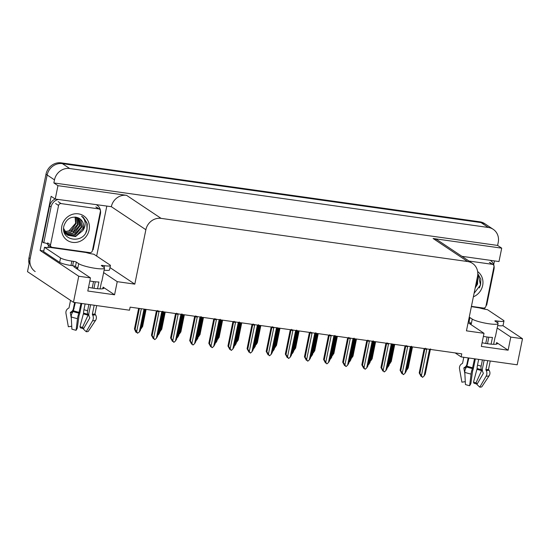 <?xml version="1.0" encoding="UTF-8"?>
<svg xmlns="http://www.w3.org/2000/svg" width="550" height="550" viewBox="0 0 550 550"><rect width="100%" height="100%" fill="white"/><g stroke="black" fill="none" stroke-linecap="round" stroke-linejoin="round"><path stroke-width="0.82" d="M74.058 265.994A14.465 2.282 11.5 0 0 73.81 266.31A14.465 2.282 11.5 0 0 74.601 267.307L90.461 277.887L78.746 276.244L73.446 302.308L27.5 271.659L47.169 174.996A13.557 12.492 -56.3 0 1 62.384 163.639L481.037 222.599A13.557 12.492 -56.3 0 1 485.891 224.441A13.557 12.492 -56.3 0 0 481.037 222.599L62.384 163.639A13.557 12.492 -56.3 0 0 47.169 174.996L30.168 258.541A13.557 12.492 -56.3 0 0 35.193 271.59M468.105 322.699A14.465 2.282 11.5 0 0 468.153 322.733L484.014 333.314L466.448 330.839L477.517 276.423A13.557 12.492 123.7 0 0 472.491 263.374A13.557 12.492 123.7 0 0 467.638 261.539L161.095 218.371A13.557 12.492 123.7 0 0 145.874 229.721L134.805 284.137L110 267.589M455.159 352.914L461.141 356.909L517.199 364.801L522.5 338.731L510.785 337.081L508.118 350.206L496.643 342.554A14.465 2.282 -168.5 0 1 497.434 343.551A14.465 2.282 -168.5 0 1 482.096 342.753M43.766 250.986L40.123 250.47L51.136 196.322L55.234 199.059L111.341 206.69A13.557 12.492 123.7 0 1 126.562 195.333L57.956 185.673L55.234 199.059M106.762 206.312L96.642 256.066M494.464 260.906L493.707 264.632M484.949 307.663L484.639 309.176M461.924 256.327L498.987 261.546L501.71 248.16L433.104 238.501A13.557 12.492 123.7 0 1 437.958 240.343L472.491 263.374M497.612 245.431L53.859 182.937L54.484 179.877A13.557 12.492 -56.3 0 1 69.706 168.52L488.352 227.48A13.557 12.492 -56.3 0 1 493.212 229.316A13.557 12.492 -56.3 0 1 498.231 242.364L497.612 245.431L501.71 248.16M522.5 338.731L502.817 325.6M78.746 276.244L40.123 250.47M57.956 185.673L53.859 182.937M73.446 302.308L129.498 310.207L130.123 307.141L461.766 353.842L461.141 356.909M134.805 284.137L117.233 281.662L103.627 272.587M510.785 337.081L497.179 328.006M90.461 277.887L87.794 291.012L114.565 294.786L117.233 281.662M508.118 350.206L481.346 346.431L484.014 333.314M88.543 287.334A14.465 2.282 11.5 0 0 103.881 288.131A14.465 2.282 11.5 0 0 103.091 287.127L102.767 288.743M114.565 294.786L103.091 287.127M29.109 263.739A13.557 12.492 -56.3 0 1 28.999 257.757L45.994 174.213A13.557 12.492 -56.3 0 1 61.215 162.862L479.868 221.815A13.557 12.492 -56.3 0 1 484.722 223.657L493.212 229.316M142.615 326.528L146.101 309.396L142.608 326.569L140.711 329.051M145.358 309.286L141.481 328.371M144.004 309.1L139.349 331.98L137.541 333.224L135.754 331.286L136.373 332.441L135.788 332.049L134.454 328.955L138.648 308.344L134.461 328.934L135.128 329.388L139.391 308.447M137.541 333.224L136.675 331.602L141.329 308.722M140.484 330.137L144.746 309.203L140.477 330.179L139.349 331.98M135.128 329.388L136.675 331.602M136.373 332.441L136.544 332.056M162.326 311.444L161.666 312.139L156.344 338.284L154.88 339.577L152.749 337.59L153.368 338.745L153.539 338.36M153.368 338.745L151.456 335.239L152.13 335.692L157.108 311.211A3.073 0.481 11.5 0 0 158.984 311.761L158.641 310.922M161.666 312.139A3.073 0.481 11.5 0 0 162.449 312.008A3.073 0.481 11.5 0 0 162.463 311.981A3.073 0.481 11.5 0 0 162.463 311.967L162.896 311.238L162.463 311.967M156.344 338.284L157.479 336.442L162.456 311.994L157.479 336.442M157.108 311.211L157.541 310.482M152.13 335.692L153.67 337.906L158.984 311.761M154.536 339.529L153.67 337.906M151.449 335.259L156.42 310.846L151.449 335.259M469.212 317.247A2.262 0.358 -168.5 0 1 469.906 317.549L472.244 319.11A13.557 2.138 11.5 0 0 489.184 323.806A13.557 2.138 11.5 0 0 498.08 323.579A13.557 2.138 11.5 0 0 497.344 322.644L495 321.083A2.262 0.358 -168.5 0 1 494.876 320.925A2.262 0.358 -168.5 0 1 496.361 320.891L496.162 321.86M491.095 344.156L492.463 337.418A13.557 2.138 -168.5 0 1 486.516 336.923A13.557 2.138 -168.5 0 1 483.381 336.421M484.165 360.147L482.46 368.493A4.971 3.919 -90.3 0 0 482.996 372.494L483.264 373.01A0.454 0.358 89.7 0 1 483.251 373.526L476.905 384.45L479.772 387.138L486.118 376.214A4.971 3.919 -90.3 0 0 486.228 370.514L485.959 369.999A0.454 0.358 89.7 0 1 485.911 369.634L487.74 360.656M498.08 323.579L495.413 336.703A13.557 2.138 -168.5 0 1 495.103 337.04L493.625 344.307M490.229 361.006L488.551 369.263A0.454 0.44 -118.4 0 0 488.627 369.621L488.984 370.123A4.971 4.826 61.6 0 1 489.129 375.788L481.793 386.849A10.395 1.636 11.5 0 1 479.772 387.138M470.539 322.939A13.557 2.138 -168.5 0 0 470.525 322.981A13.557 2.138 -168.5 0 0 471.268 323.923L471.357 323.482L469.013 321.922A2.262 0.358 11.5 0 0 468.318 321.619M463.788 357.28L462.591 363.172A0.454 0.44 61.6 0 1 462.378 363.461L461.862 363.756A4.971 4.826 -118.4 0 0 459.525 368.844L461.897 382.181L465.286 381.645M474.519 358.793L472.416 368.569A4.971 0.908 103.2 0 0 471.047 374.089L469.638 385.715A10.395 1.636 11.5 0 1 465.438 384.546L464.798 372.364A4.971 2.963 -71.7 0 1 466.696 366.981L468.896 358.002M488.826 337.212L487.499 343.729M487.08 337.006L485.767 343.454M482.419 359.906L481.14 366.19A4.971 2.963 108.3 0 0 481.429 369.765L481.601 370.652L475.998 382.869A6.201 0.976 11.5 0 0 473.495 382.174L477.111 368.569A4.971 0.908 -76.8 0 1 477.489 365.179L478.672 359.377M464.881 373.808L463.877 368.156A0.454 0.44 61.6 0 1 464.09 367.689L464.606 367.4A4.971 4.826 -118.4 0 0 466.916 364.189L468.194 357.899M469.638 385.715L470.862 383.598L472.567 371.03A4.971 0.908 103.2 0 0 473.646 367.256L475.344 358.909M466.469 367.249L466.256 367.386A0.454 0.358 -90.3 0 0 466.063 367.799M465.286 381.672L463.918 381.899A10.395 1.636 11.5 0 0 463.691 381.899M477.098 384.127A10.395 1.636 11.5 0 0 474.052 383.322L473.495 382.174M475.998 382.869L477.29 383.797M471.371 306.618L479.572 307.931A9.041 1.423 -168.5 0 0 487.438 309.65L503.477 320.347A9.041 1.423 -168.5 0 1 503.965 320.973L503.078 325.346A9.041 1.423 -168.5 0 1 497.674 325.572M503.965 320.973A9.041 1.423 -168.5 0 1 498.032 321.124L496.361 320.891M490.126 260.301A9.041 8.326 -56.3 0 1 490.634 260.611A9.041 8.326 -56.3 0 1 493.982 269.308L486.688 305.174A9.041 8.326 -56.3 0 0 486.159 305.071M161.741 329.223L165.227 312.084L161.734 329.264L159.837 331.739M164.484 311.981L160.607 331.066M180.867 331.911L184.353 314.779L180.861 331.952L178.956 334.434M183.611 314.676L179.733 333.754M199.994 334.606L203.479 317.474L199.987 334.647L198.083 337.129M202.737 317.371L198.853 336.449M219.12 337.301L222.606 320.169L219.113 337.343L217.209 339.824M221.863 320.059L217.979 339.144M163.13 311.788L158.476 334.675L157.706 335.356M159.61 332.832L163.873 311.898L159.603 332.874L158.476 334.675M182.256 314.483L177.602 337.37L176.832 338.044M178.736 335.528L182.999 314.586L178.729 335.569L177.602 337.37M201.383 317.178L196.728 340.058L195.958 340.739M197.863 338.222L202.125 317.281L197.856 338.264L196.728 340.058M220.509 319.873L215.854 342.753L215.084 343.434M216.989 340.911L221.244 319.976L216.982 340.952L215.854 342.753M181.452 314.132L180.792 314.834L175.471 340.979L174.006 342.272L171.875 340.285L172.494 341.44L172.666 341.055M172.494 341.44L170.583 337.934L171.249 338.387L176.234 313.906A3.073 0.481 11.5 0 0 178.111 314.456L177.767 313.617M180.792 314.834A3.073 0.481 11.5 0 0 181.576 314.696A3.073 0.481 11.5 0 0 181.583 314.676A3.073 0.481 11.5 0 0 181.589 314.662L182.016 313.926L181.589 314.662M175.471 340.979L176.605 339.137L181.734 314.442M181.583 314.689L176.605 339.137M176.234 313.906L176.667 313.177M171.249 338.387L172.796 340.601L178.111 314.456M173.662 342.224L172.796 340.601M170.576 337.954L175.546 313.541L170.576 337.954M200.571 316.827L199.918 317.529L194.597 343.674L193.133 344.96L191.001 342.98L191.62 344.135L191.785 343.75M191.62 344.135L189.709 340.629L190.376 341.076L195.36 316.601A3.073 0.481 11.5 0 0 197.237 317.151L196.893 316.312M199.918 317.529A3.073 0.481 11.5 0 0 200.702 317.391A3.073 0.481 11.5 0 0 200.709 317.364A3.073 0.481 11.5 0 0 200.716 317.357L201.142 316.621L200.716 317.357M194.597 343.674L195.731 341.832L200.86 317.137M200.709 317.377L195.731 341.832M195.36 316.601L195.793 315.872M190.376 341.076L191.923 343.296L197.237 317.151M192.789 344.912L191.923 343.296M189.702 340.649L194.673 316.229L189.702 340.649M219.697 319.522L219.044 320.224L213.723 346.369L212.259 347.655L210.121 345.675L210.746 346.83L210.911 346.445M210.746 346.83L208.828 343.324L209.502 343.771L214.486 319.296A3.073 0.481 11.5 0 0 216.363 319.846L216.019 319M219.044 320.224A3.073 0.481 11.5 0 0 219.828 320.086A3.073 0.481 11.5 0 0 219.835 320.059A3.073 0.481 11.5 0 0 219.835 320.045L220.268 319.316L219.835 320.045M213.723 346.369L214.857 344.527L219.835 320.072L214.857 344.527M214.486 319.296L214.913 318.56M209.502 343.771L211.042 345.991L216.363 319.846M211.915 347.607L211.042 345.991M208.828 343.337L213.792 318.924L208.828 343.337M238.824 322.218L238.164 322.912L232.849 349.058L231.385 350.35L229.247 348.363L229.873 349.518L230.038 349.133M229.873 349.518L227.954 346.019L228.628 346.466L233.613 321.984A3.073 0.481 11.5 0 0 235.489 322.534L235.146 321.695M238.164 322.912A3.073 0.481 11.5 0 0 238.954 322.781A3.073 0.481 11.5 0 0 238.961 322.754A3.073 0.481 11.5 0 0 238.961 322.74L239.394 322.011L238.961 322.74M232.849 349.058L233.984 347.215L238.961 322.768L233.984 347.215M233.613 321.984L234.039 321.255M228.628 346.466L230.168 348.679L235.489 322.534M231.041 350.302L230.168 348.679M227.954 346.032L232.918 321.619L227.954 346.032M477.634 271.569A14.74 13.578 -56.3 0 1 482.666 285.45A14.74 13.578 -56.3 0 1 473.364 296.828M474.079 293.322L480.583 284.873L480.831 279.242L477.799 273.666M477.744 274.869L477.586 284.048L476.355 286.014A10.216 9.412 123.7 0 0 477.022 283.889A10.216 9.412 123.7 0 0 476.926 279.338M475.166 287.959L476.355 286.014M475.461 286.509L476.616 283.621L476.802 279.943M468.971 261.03L492.298 264.316A2.262 2.083 -56.3 0 1 493.948 266.798L485.939 306.164A2.262 2.083 -56.3 0 1 483.402 308.055L471.426 306.364M479.394 287.884L480.535 284.721L477.799 273.694M76.986 267.52A13.557 2.138 -168.5 0 0 76.972 267.561A13.557 2.138 -168.5 0 0 77.715 268.496L77.804 268.063L75.46 266.502A2.262 0.358 11.5 0 0 72.634 265.719L73.528 261.339A2.262 0.358 -168.5 0 1 76.347 262.123L78.691 263.684A13.557 2.138 11.5 0 0 95.631 268.379A13.557 2.138 11.5 0 0 104.527 268.159A13.557 2.138 11.5 0 0 103.792 267.224L101.448 265.657A2.262 0.358 -168.5 0 1 101.324 265.506A2.262 0.358 -168.5 0 1 102.809 265.464L102.609 266.434M97.542 288.736L98.911 281.999A13.557 2.138 -168.5 0 1 92.964 281.504A13.557 2.138 -168.5 0 1 89.829 280.995M90.606 304.728L88.907 313.074A4.971 3.919 -90.3 0 0 89.444 317.075L89.712 317.584A0.454 0.358 89.7 0 1 89.698 318.106L83.352 329.031L86.219 331.719L92.565 320.794A4.971 3.919 -90.3 0 0 92.675 315.088L92.407 314.579A0.454 0.358 89.7 0 1 92.359 314.215L94.188 305.229M104.527 268.159L101.86 281.277A13.557 2.138 -168.5 0 1 101.551 281.621L100.073 288.887M96.676 305.58L94.999 313.837A0.454 0.44 -118.4 0 0 95.074 314.201L95.432 314.696A4.971 4.826 61.6 0 1 95.576 320.361L88.241 331.43A10.395 1.636 11.5 0 1 86.219 331.719M70.537 300.369L69.039 307.752A0.454 0.44 61.6 0 1 68.826 308.041L68.31 308.337A4.971 4.826 -118.4 0 0 65.972 313.424L68.344 326.762L71.734 326.226M80.967 303.366L78.863 313.143A4.971 0.908 103.2 0 0 77.495 318.67L76.086 330.289A10.395 1.636 11.5 0 1 71.885 329.127L71.246 316.938A4.971 2.963 -71.7 0 1 73.143 311.561L75.343 302.576M95.274 281.786L93.947 288.303M93.521 281.579L92.214 288.028M88.866 304.48L87.588 310.771A4.971 2.963 108.3 0 0 87.876 314.346L88.048 315.226L82.445 327.449A6.201 0.976 11.5 0 0 79.942 326.755L83.559 313.149A4.971 0.908 -76.8 0 1 83.937 309.753L85.119 303.951M71.321 318.388L70.324 312.73A0.454 0.44 61.6 0 1 70.531 312.269L71.053 311.974A4.971 4.826 -118.4 0 0 73.363 308.763L74.642 302.479M76.086 330.289L77.309 328.178L79.014 315.604A4.971 0.908 103.2 0 0 80.094 311.836L81.792 303.483M72.916 311.822L72.703 311.96A0.454 0.358 -90.3 0 0 72.511 312.379M71.734 326.253L70.366 326.473A10.395 1.636 11.5 0 0 70.139 326.48M83.545 328.707A10.395 1.636 11.5 0 0 80.499 327.903L79.942 326.755M82.445 327.449L83.737 328.371M73.528 261.339L71.851 261.106A9.041 1.423 -168.5 0 1 60.562 257.978L44.523 247.28A9.041 1.423 -168.5 0 0 50.043 247.438L86.02 252.505A9.041 1.423 -168.5 0 0 93.885 254.231L109.924 264.928A9.041 1.423 -168.5 0 1 110.412 265.554L109.526 269.926A9.041 1.423 -168.5 0 1 104.122 270.146M72.634 265.719L70.964 265.478A9.041 1.423 -168.5 0 1 59.668 262.35L43.636 251.653L44.523 247.28M110.412 265.554A9.041 1.423 -168.5 0 1 104.479 265.705L102.809 265.464M55.199 199.031A9.041 8.326 123.7 0 0 49.603 205.961L42.309 241.828L43.773 242.804A9.041 8.326 -56.3 0 1 47.706 244.097L47.706 244.097M49.603 205.961L51.068 206.938A9.041 8.326 -56.3 0 1 58.279 199.485M96.573 204.875A9.041 8.326 -56.3 0 1 97.082 205.191A9.041 8.326 -56.3 0 1 100.43 213.888L93.136 249.755A9.041 8.326 -56.3 0 0 92.606 249.652M48.091 247.603A4.517 1.609 98 0 1 48.29 246.269L48.469 245.396L49.933 246.373L49.754 247.246M46.949 243.65A9.041 8.326 -56.3 0 1 48.469 245.396M49.5 245.761A9.041 8.326 -56.3 0 1 49.933 246.373M51.068 206.938L43.773 242.804M89.114 230.031A14.74 13.578 -56.3 0 1 72.573 242.371A14.74 13.578 -56.3 0 1 61.834 226.188A14.74 13.578 -56.3 0 1 78.375 213.847A14.74 13.578 -56.3 0 1 89.114 230.031M63.931 225.892C59.991 241.278 84.239 244.399 87.031 229.453L87.278 223.816L82.411 216.721L81.544 216.198C85.25 219.416 86.082 223.554 84.033 228.621L82.802 230.587A10.216 9.412 123.7 0 0 83.469 228.463A10.216 9.412 123.7 0 0 79.681 218.632A10.216 9.412 123.7 0 0 77.88 217.718C71.177 215.971 66.529 218.694 63.931 225.892M63.621 228.449L67.815 235.283L75.577 236.569L82.802 230.587M63.779 230.526L66.516 234.348L67.815 235.283M67.581 235.125L76.285 235.888L83.064 228.195L80.389 219.175L79.647 218.611M66.708 234.424L74.429 234.651L81.208 226.958L78.657 218.048M64.384 232.726L65.952 234.046M66.914 234.603L75.776 234.575L81.668 227.267L78.911 218.178M64.852 233.179L65.642 233.509M65.917 233.606L72.566 233.406L79.344 225.72L77.557 217.58M66.103 233.819L74.676 232.925L79.812 226.029L77.859 217.704M64.274 232.43L64.907 232.602M65.203 232.664L70.709 232.169L77.488 224.482L76.347 217.209M64.343 232.616L65.086 232.843M65.374 232.911L73.487 231.261L77.956 224.792L76.656 217.284M64.577 231.584L68.853 230.931L75.632 223.238L75.068 217.016M64.068 231.777L64.412 231.832M64.721 231.866L71.294 230.244L76.093 223.548L75.398 217.051M58.561 205.48A2.262 2.083 -56.3 0 1 61.098 203.589L98.746 208.89A2.262 2.083 -56.3 0 1 100.396 211.372L92.386 250.738A2.262 2.083 -56.3 0 1 89.849 252.629L52.202 247.328A2.262 2.083 -56.3 0 1 50.552 244.846L58.561 205.48L55.633 203.528M51.391 247.026L48.462 245.073A2.262 2.083 -56.3 0 1 47.623 242.894L50.552 244.846M85.841 232.464L86.983 229.302L86.797 222.722L83.401 217.47L82.349 216.679M238.239 339.996L241.732 322.857L238.232 340.038L236.335 342.512M240.989 322.754L237.105 341.839M260.116 325.449L256.231 344.527L257.366 342.691L260.851 325.552M260.858 325.552L257.366 342.691M256.231 344.527L255.461 345.207M276.492 345.379L279.978 328.247L276.485 345.421L274.587 347.903M279.242 328.144L275.357 347.222M239.635 322.561L234.974 345.448L234.204 346.129M236.115 343.606L240.371 322.671L236.108 343.647L234.974 345.448M258.761 325.256L254.1 348.143L253.33 348.817M255.241 346.301L259.497 325.359L255.234 346.342L254.1 348.143M277.881 327.951L273.226 350.831L272.456 351.512M274.368 348.996L278.623 328.054L274.368 348.996L273.226 350.831M297.007 330.646L292.353 353.526L291.582 354.207M293.487 351.684L297.749 330.749L293.48 351.725L292.353 353.526M257.95 324.906L257.29 325.607L251.976 351.752L250.511 353.045L248.373 351.058L248.999 352.213L249.164 351.828M248.999 352.213L247.081 348.707L247.754 349.161L252.732 324.679A3.073 0.481 11.5 0 0 254.616 325.229L254.272 324.39M257.29 325.607A3.073 0.481 11.5 0 0 258.074 325.469A3.073 0.481 11.5 0 0 258.087 325.449A3.073 0.481 11.5 0 0 258.087 325.435L258.521 324.699L258.087 325.435M251.976 351.752L253.11 349.91L258.232 325.215M258.087 325.462L253.11 349.91M252.732 324.679L253.165 323.95M247.754 349.161L249.294 351.374L254.616 325.229M250.167 352.997L249.294 351.374M247.081 348.728L252.044 324.314L247.081 348.728M277.076 327.601L276.416 328.302L271.095 354.447L269.637 355.733L267.499 353.753L268.118 354.908L268.29 354.523M268.118 354.908L266.207 351.402L266.881 351.849L271.858 327.374A3.073 0.481 11.5 0 0 273.742 327.924L273.398 327.085M276.416 328.302A3.073 0.481 11.5 0 0 277.2 328.164A3.073 0.481 11.5 0 0 277.214 328.137A3.073 0.481 11.5 0 0 277.214 328.13L272.229 352.646L277.207 328.157M271.095 354.447L272.236 352.605M271.858 327.374L272.291 326.645M266.881 351.849L268.421 354.069L273.742 327.924M269.294 355.685L268.421 354.069M266.2 351.423L271.171 327.002L266.2 351.423M296.202 330.296L295.543 330.997L290.221 357.143L288.764 358.428L286.626 356.448L287.244 357.603L287.416 357.218M287.244 357.603L285.333 354.097L286.007 354.544L290.984 330.069A3.073 0.481 11.5 0 0 292.868 330.619L292.518 329.773M295.543 330.997A3.073 0.481 11.5 0 0 296.326 330.859A3.073 0.481 11.5 0 0 296.34 330.832A3.073 0.481 11.5 0 0 296.34 330.818L296.773 330.089L296.34 330.818M290.221 357.143L291.363 355.3L296.333 330.846L291.363 355.3M290.984 330.069L291.418 329.333M286.007 354.544L287.547 356.764L292.868 330.619M288.42 358.38L287.547 356.764M285.326 354.111L290.297 329.697L285.326 354.111M315.329 332.991L314.669 333.685L309.347 359.831L307.883 361.123L305.752 359.136L306.371 360.291L306.543 359.906M306.371 360.291L304.459 356.792L305.133 357.239L310.111 332.757A3.073 0.481 11.5 0 0 311.994 333.307L311.644 332.468M314.669 333.685A3.073 0.481 11.5 0 0 315.452 333.554A3.073 0.481 11.5 0 0 315.466 333.527A3.073 0.481 11.5 0 0 315.466 333.513L315.899 332.784L315.466 333.513M309.347 359.831L310.489 357.988L315.611 333.3M315.459 333.541L310.489 357.988M310.111 332.757L310.544 332.028M305.133 357.239L306.673 359.453L311.994 333.307M307.546 361.075L306.673 359.453M304.452 356.806L309.423 332.393L304.452 356.806M295.618 348.074L299.104 330.942L295.611 348.116L293.714 350.597M298.368 330.832L294.484 349.917M314.744 350.769L318.23 333.63L314.738 350.811L312.84 353.286M317.488 333.527L313.61 352.612M333.871 353.464L337.356 336.325L333.864 353.499L331.966 355.981M336.614 336.222L332.736 355.3M352.997 356.152L356.482 339.02L352.99 356.194L351.086 358.676M355.74 338.917L351.863 357.995M372.123 358.848L375.609 341.715L372.116 358.889L370.212 361.371M374.866 341.605L370.982 360.69M391.249 361.543L394.735 344.403L391.249 361.543L389.338 364.059M393.993 344.3L390.108 363.385M316.133 333.334L311.479 356.221L310.709 356.902M312.613 354.379L316.876 333.444L312.606 354.42L311.479 356.221M335.259 336.029L330.605 358.916L329.835 359.597M331.739 357.074L336.002 336.132L331.732 357.115L330.605 358.916M354.386 338.724L349.731 361.604L348.961 362.285M350.866 359.769L355.128 338.827L350.859 359.81L349.731 361.604M373.512 341.419L368.857 364.299L368.087 364.98M369.992 362.457L374.254 341.522L369.985 362.498L368.857 364.299M392.638 344.107L387.984 366.994L387.207 367.675M389.118 365.152L393.374 344.218L389.111 365.193L387.984 366.994M411.764 346.803L407.103 369.689L406.333 370.37M408.244 367.847L412.5 346.906L408.237 367.888L407.103 369.689M334.455 335.679L333.795 336.38L328.474 362.526L327.009 363.818L324.878 361.831L325.497 362.986L325.669 362.601M325.497 362.986L323.586 359.48L324.259 359.934L329.237 335.452A3.073 0.481 11.5 0 0 331.114 336.002L330.77 335.163M333.795 336.38A3.073 0.481 11.5 0 0 334.579 336.243A3.073 0.481 11.5 0 0 334.593 336.222A3.073 0.481 11.5 0 0 334.593 336.208L335.026 335.472L334.593 336.208M328.474 362.526L329.608 360.683L334.586 336.236L329.608 360.683M329.237 335.452L329.67 334.723M324.259 359.934L325.799 362.147L331.114 336.002M326.666 363.77L325.799 362.147M323.579 359.501L328.549 335.087L323.579 359.501M353.581 338.374L352.921 339.075L347.6 365.221L346.136 366.506L344.004 364.526L344.623 365.681L344.795 365.296M344.623 365.681L342.712 362.175L343.379 362.622L348.363 338.147A3.073 0.481 11.5 0 0 350.24 338.697L349.896 337.858M352.921 339.075A3.073 0.481 11.5 0 0 353.705 338.938A3.073 0.481 11.5 0 0 353.712 338.91A3.073 0.481 11.5 0 0 353.719 338.903L354.145 338.168L353.719 338.903M347.6 365.221L348.734 363.378L353.863 338.683M353.712 338.924L348.734 363.378M348.363 338.147L348.796 337.418M343.379 362.622L344.926 364.842L350.24 338.697M345.792 366.458L344.926 364.842M342.705 362.196L347.676 337.776L342.705 362.196M372.701 341.069L372.047 341.77L366.726 367.916L365.262 369.201L363.131 367.221L363.749 368.376L363.914 367.991M363.749 368.376L361.838 364.87L362.505 365.317L367.489 340.842A3.073 0.481 11.5 0 0 369.366 341.392L369.022 340.553M372.047 341.77A3.073 0.481 11.5 0 0 372.831 341.632A3.073 0.481 11.5 0 0 372.838 341.605A3.073 0.481 11.5 0 0 372.845 341.591L373.271 340.863L372.845 341.591M366.726 367.916L367.861 366.073L372.989 341.378M372.838 341.619L367.861 366.073M367.489 340.842L367.916 340.106M362.505 365.317L364.045 367.538L369.366 341.392M364.918 369.153L364.045 367.538M366.795 340.471L361.831 364.884L366.802 340.471M391.827 343.764L391.174 344.458L385.853 370.604L384.388 371.896L382.25 369.909L382.876 371.064L383.041 370.686M382.876 371.064L380.957 367.565L381.631 368.012L386.616 343.537A3.073 0.481 11.5 0 0 388.493 344.08L388.149 343.241M391.174 344.458A3.073 0.481 11.5 0 0 391.957 344.327A3.073 0.481 11.5 0 0 391.964 344.3A3.073 0.481 11.5 0 0 391.964 344.286L386.98 368.803L391.964 344.314M385.853 370.604L386.987 368.761M386.616 343.537L387.042 342.801M381.631 368.012L383.171 370.226L388.493 344.08M384.044 371.848L383.171 370.226M380.957 367.579L385.921 343.166L380.957 367.579M410.953 346.452L410.293 347.153L404.979 373.299L403.514 374.591L401.376 372.604L402.002 373.759L402.167 373.374M402.002 373.759L400.084 370.253L400.757 370.707L405.735 346.225A3.073 0.481 11.5 0 0 407.619 346.775L407.275 345.936M410.293 347.153A3.073 0.481 11.5 0 0 411.084 347.016A3.073 0.481 11.5 0 0 411.091 346.995A3.073 0.481 11.5 0 0 411.091 346.981L411.524 346.252L411.091 346.981M404.979 373.299L406.113 371.456L411.242 346.761M411.091 347.009L406.113 371.456M405.735 346.225L406.168 345.496M400.757 370.707L402.297 372.921L407.619 346.775M403.171 374.543L402.297 372.921M400.084 370.274L405.047 345.861L400.084 370.274M430.079 349.147L429.419 349.848L424.105 375.994L422.641 377.286L420.502 375.299L421.128 376.454L421.293 376.069M421.128 376.454L419.21 372.948L419.884 373.395L424.861 348.92A3.073 0.481 11.5 0 0 426.745 349.47L426.401 348.631M429.419 349.848A3.073 0.481 11.5 0 0 430.203 349.711A3.073 0.481 11.5 0 0 430.217 349.683A3.073 0.481 11.5 0 0 430.217 349.676L430.65 348.941L430.217 349.676M424.105 375.994L425.239 374.151L430.361 349.456M430.217 349.697L425.239 374.151M424.861 348.92L425.294 348.191M419.884 373.395L421.424 375.616L426.745 349.47M422.297 377.231L421.424 375.616M419.21 372.969L424.174 348.549L419.21 372.969M496.643 342.554L496.32 344.163M488.352 227.48L479.868 221.815M69.706 168.52L61.215 162.862M54.484 179.877L45.994 174.213M161.095 218.371L126.562 195.333M467.638 261.539L433.104 238.501M145.874 229.721L111.341 206.69M28.999 257.757L30.168 258.541M485.911 369.634A13.557 2.138 11.5 0 0 488.551 369.263M472.244 319.11L471.357 323.482M467.211 366.259A13.557 2.138 11.5 0 0 472.691 367.771M481.14 366.19A9.041 1.423 11.5 0 0 477.489 365.179M467.672 363.99A9.041 1.423 11.5 0 0 466.916 364.189M466.586 367.104A10.691 1.684 11.5 0 0 464.606 367.4M481.429 369.765A10.691 1.684 11.5 0 0 477.111 368.569M466.256 367.386A11.151 1.76 11.5 0 0 464.09 367.689M481.628 370.164A11.151 1.76 11.5 0 0 477.125 368.913M466.036 367.84A11.268 1.774 11.5 0 0 463.877 368.156M481.601 370.652A11.268 1.774 11.5 0 0 477.049 369.387M464.798 372.364A15.462 2.441 11.5 0 0 471.047 374.089M486.118 376.214A15.462 2.441 11.5 0 0 489.129 375.788M466.696 366.981A14.169 2.234 11.5 0 0 472.416 368.569M486.228 370.514A14.169 2.234 11.5 0 0 488.984 370.123M467.053 366.582A13.709 2.159 11.5 0 0 472.594 368.115M485.959 369.999A13.709 2.159 11.5 0 0 488.627 369.621M497.674 322.891L498.032 321.124M469.906 317.549L469.013 321.922M492.298 264.316L489.376 262.364M92.359 314.215A13.557 2.138 11.5 0 0 94.999 313.837M78.691 263.684L77.804 268.063M73.659 310.832A13.557 2.138 11.5 0 0 79.138 312.352M87.588 310.771A9.041 1.423 11.5 0 0 83.937 309.753M74.119 308.571A9.041 1.423 11.5 0 0 73.363 308.763M73.033 311.678A10.691 1.684 11.5 0 0 71.053 311.974M87.876 314.346A10.691 1.684 11.5 0 0 83.559 313.149M72.703 311.96A11.151 1.76 11.5 0 0 70.531 312.269M88.076 314.738A11.151 1.76 11.5 0 0 83.573 313.493M72.483 312.421A11.268 1.774 11.5 0 0 70.324 312.73M88.048 315.226A11.268 1.774 11.5 0 0 83.497 313.968M71.246 316.938A15.462 2.441 11.5 0 0 77.495 318.67M92.565 320.794A15.462 2.441 11.5 0 0 95.576 320.361M73.143 311.561A14.169 2.234 11.5 0 0 78.863 313.143M92.675 315.088A14.169 2.234 11.5 0 0 95.432 314.696M73.501 311.163A13.709 2.159 11.5 0 0 79.042 312.696M92.407 314.579A13.709 2.159 11.5 0 0 95.074 314.201M104.122 267.465L104.479 265.705M71.851 261.106L70.964 265.478M60.562 257.978L59.668 262.35M76.347 262.123L75.46 266.502M61.098 203.589L58.169 201.637M98.746 208.89L95.824 206.938M470.525 322.981L470.291 324.156M490.181 260.308L490.634 260.611M493.109 264.619L490.181 262.666M76.972 267.561L76.732 268.737M96.621 204.882L97.082 205.191M99.557 209.199L96.628 207.247"/></g></svg>
